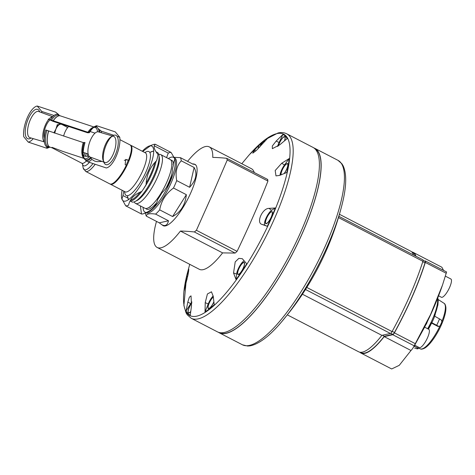 <?xml version="1.0" encoding="UTF-8"?>
<svg xmlns="http://www.w3.org/2000/svg" width="475" height="475" viewBox="0 0 475 475"><rect width="100%" height="100%" fill="white"/><g stroke="black" fill="none" stroke-linecap="round" stroke-linejoin="round"><path stroke-width="0.71" d="M54.512 133.059A10.984 4.275 -71.7 0 1 55.913 129.046L53.901 132.857A8.787 2.44 -62.6 0 0 55.919 129.034L57.392 124.397L55.925 129.022A10.984 4.275 -71.7 0 1 55.925 129.022L55.925 129.022A10.984 4.275 -71.7 0 1 59.547 123.482M44.294 138.296A10.984 4.275 -71.7 0 1 46.045 125.762A10.984 4.275 -71.7 0 1 49.899 120.015M64.208 125.026A10.984 4.275 -71.7 0 1 64.309 125.709M54.69 133.125L55.913 129.04A10.984 4.275 -71.7 0 1 55.913 129.04L55.913 129.04A10.984 4.275 -71.7 0 1 55.919 129.034L55.925 129.022C57.766 125.21 59.731 123.672 61.809 124.42L66.684 126.938A8.787 2.44 -62.6 0 1 67.218 128.125M55.913 129.04L55.919 129.034A8.787 2.44 -62.6 0 0 57.392 124.397M52.612 116.832A13.252 5.16 108.3 0 0 48.806 119.302M48.782 119.332A13.252 5.16 108.3 0 0 43.237 131.848A13.252 5.16 108.3 0 0 44.365 141.752M52.731 116.707L38.623 111.5A13.787 5.367 108.3 0 0 29.129 122.883A13.787 5.367 108.3 0 0 29.955 137.679L44.383 141.918M39.704 111.898L39.562 111.536A15.497 6.032 108.3 0 0 27.004 122.176A15.497 6.032 108.3 0 0 30.732 138.207L31.059 138.005M41.836 112.688A18.881 7.345 108.3 0 0 41.705 111.423L37.222 106.038A18.881 7.345 108.3 0 0 27.342 117.616A18.881 7.345 108.3 0 0 23.75 136.723L28.233 142.108A18.881 7.345 108.3 0 0 33.238 138.647M99.156 132.08A17.272 6.721 108.3 0 0 98.188 128.648L96.348 126.154L96.817 125.774L115.265 131.884L119.753 137.263A18.881 7.345 108.3 0 1 116.155 156.376A18.881 7.345 108.3 0 1 106.281 167.948L87.833 161.844A18.881 7.345 108.3 0 0 91.871 159.422L91.075 158.127A18.086 7.036 108.3 0 1 86.129 160.746L83.624 158.027L82.876 156.839L83.351 156.459L82.876 156.839A18.086 7.036 108.3 0 1 82.781 148.717A18.086 7.036 108.3 0 1 84.17 142.464L85.019 142.542A18.881 7.345 108.3 0 0 83.351 156.459M89.33 132.721L48.177 119.094L52.939 121.297L87.543 132.757L89.33 132.721A18.881 7.345 108.3 0 1 96.817 125.774M37.222 106.038L55.664 112.147L58.918 114.802A17.231 6.703 108.3 0 0 50.338 119.807M84.17 142.464L83.232 142.571A16.477 6.413 108.3 0 0 83.558 157.932M86.129 160.746L87.833 161.844M102.012 161.435L97.048 161.66L94.763 161.156L91.871 159.422M101.454 132.757A18.881 7.345 108.3 0 0 101.306 131.159L113.774 135.286M117.099 136.384L119.753 137.263M119.926 139.668L130.025 144.893A21.969 6.098 117.4 0 1 128.493 160.295L125.679 159.458L125.168 164.599L126.338 165.205A21.969 6.098 117.4 0 1 121.244 174.188A21.969 6.098 117.4 0 1 109.826 183.914L85.631 171.386A21.969 6.098 117.4 0 0 95.202 164.279M128.493 160.295L128.256 160.348A21.28 5.902 117.4 0 1 126.172 165.116M28.233 142.108L46.681 148.212L47.156 147.838L45.452 145.487A17.231 6.703 108.3 0 1 45.802 129.978L83.232 142.571M83.885 158.371L62.67 151.347L52.078 147.351L52.119 147.85L81.837 163.24A16.477 4.572 117.4 0 0 86.403 160.983M83.303 156.103L89.247 156.459M47.239 148.093A18.881 7.345 108.3 0 1 46.681 148.212L47.156 147.838A18.086 7.036 108.3 0 0 49.81 147.113M98.188 128.648L101.306 131.159M116.856 136.064A15.497 6.032 -71.7 0 1 114.57 156.566A15.497 6.032 -71.7 0 1 103.942 162.45A15.497 6.032 -71.7 0 1 105.046 148.022A15.497 6.032 -71.7 0 1 112.771 135.779A15.497 6.032 -71.7 0 1 116.856 136.064M41.705 111.423L54.037 115.502M142.316 151.258A30.893 8.574 117.4 0 1 148.972 146.134A30.893 8.574 117.4 0 1 145.178 177.478A30.893 8.574 117.4 0 1 121.772 198.663A30.893 8.574 117.4 0 1 122.117 190.279M121.903 199.084L122.972 195.575A34.325 9.524 117.4 0 1 123.898 191.199M148.972 146.134L153.164 144.608A34.325 9.524 117.4 0 1 155.289 144.281C153.116 146.092 154.025 149.512 158.021 154.535A34.325 9.524 117.4 0 1 156.631 160.633C150.058 166.98 146.543 174.996 146.068 184.68A34.325 9.524 117.4 0 1 141.835 191.407C134.372 194.364 129.942 198.96 128.547 205.2A34.325 9.524 117.4 0 1 125.703 205.829L121.772 198.663M142.69 151.448L150.373 145.825M143.64 213.691L147.838 212.165A30.893 8.574 117.4 0 0 164.255 193.426A30.893 8.574 117.4 0 0 175.037 159.63L174.8 158.769L173.832 162.723A34.325 9.524 117.4 0 1 172.443 168.821C171.974 178.505 168.453 186.521 161.886 192.868A34.325 9.524 117.4 0 1 157.652 199.595C156.293 205.8 151.863 210.395 144.364 213.388A34.325 9.524 117.4 0 1 143.64 213.691A34.325 9.524 117.4 0 1 141.514 214.017L125.703 205.829M155.289 144.281L171.107 152.469A34.325 9.524 117.4 0 0 168.257 153.098L166.577 157.635M154.262 145.849L168.257 153.098M122.972 195.575L127.674 198.01M146.437 212.467A30.893 8.574 117.4 0 1 143.123 207.338M140.374 205.912L141.514 214.017M174.8 158.769L171.107 152.469M168.382 158.567A30.893 8.574 117.4 0 1 174.907 159.208M170.911 160.128A27.461 7.618 117.4 0 1 173.553 164.297M171.825 174.307A27.461 7.618 117.4 0 1 166.268 187.756M156.643 202.718A27.461 7.618 117.4 0 1 145.861 208.507M159.089 156.489L159.149 156.708A25.977 7.208 117.4 0 1 152.261 181.147A25.977 7.208 117.4 0 1 136.278 200.872L136.07 200.949M156.043 151.798L157.379 152.487A27.805 7.713 117.4 0 1 151.448 180.726A27.805 7.713 117.4 0 1 131.812 201.869L130.073 200.967M111.874 136.432A13.787 5.367 -71.7 0 1 113.549 136.313A13.787 5.367 -71.7 0 1 114.689 137.097A13.787 5.367 -71.7 0 1 113.792 152.73A13.787 5.367 -71.7 0 1 104.88 162.492A13.787 5.367 -71.7 0 1 103.609 161.393M103.942 162.45L103.2 160.574A13.787 5.367 -71.7 0 1 105.349 144.703A13.787 5.367 -71.7 0 1 111.055 136.847L112.771 135.779M103.793 162.088L90.096 157.029A13.252 5.16 -71.7 0 1 90.547 139.935A13.252 5.16 -71.7 0 1 98.426 131.866L112.438 135.987M63.608 136.076A10.984 4.275 -71.7 0 1 68.643 126.492M423.1 260.353L425.06 261.369A2.749 0.76 117.4 0 1 425.03 262.835A123.577 34.283 117.4 0 1 394.452 332.506A2.749 0.76 117.4 0 1 392.813 334.382L384.299 336.264A56.293 15.616 117.4 0 1 361.131 352.682L360.323 352.266M412.092 252.284L412.9 252.7A56.293 15.616 117.4 0 1 415.512 255.989M384.299 336.264L382.333 335.249M194.127 167.479L189.608 187.292C196.015 180.429 197.523 173.826 194.127 167.479L181.242 160.811A34.325 9.524 -62.6 0 0 180.405 157.652L193.289 164.326L193.646 163.917L192.642 163.994M189.608 187.292L176.724 180.619C175.144 172.431 176.652 165.828 181.242 160.811M186.36 194.691L172.591 216.541C180.654 212.254 185.244 204.968 186.36 194.691L173.476 188.017A34.325 9.524 -62.6 0 0 176.724 180.619M172.591 216.541L159.707 209.873C161.203 201.002 165.793 193.723 173.476 188.017M168.506 220.786L159.256 222.828L162.076 224.883C165.318 226.486 167.455 225.12 168.506 220.786L155.616 214.112A34.325 9.524 -62.6 0 0 159.707 209.873M159.256 222.828L146.371 216.161C146.371 213.881 149.453 213.198 155.616 214.112M145.356 213.067L145.831 214.825A34.325 9.524 -62.6 0 0 146.371 216.161M146.163 212.776A30.893 8.574 -62.6 0 0 153.467 209.879A30.893 8.574 -62.6 0 0 172.211 180.352A30.893 8.574 -62.6 0 0 174.503 157.878M134.277 201.863A27.461 7.618 -62.6 0 0 135.529 203.407L144.905 208.258A27.461 7.618 -62.6 0 0 148.004 207.973A27.461 7.618 -62.6 0 0 164.297 187.376A27.461 7.618 -62.6 0 0 171.713 162.183A27.461 7.618 -62.6 0 0 170.157 159.487L160.782 154.636A27.461 7.618 -62.6 0 0 158.935 154.476A27.461 7.618 -62.6 0 0 158.798 154.506M135.529 203.407A27.461 7.618 -62.6 0 0 154.921 182.525A27.461 7.618 -62.6 0 0 160.782 154.636M180.405 157.652L174.266 157.326M157.189 247.475A56.638 15.711 117.4 0 0 180.429 231.052L222.609 252.89A56.638 15.711 117.4 0 1 199.375 269.319L157.189 247.475A56.638 15.711 117.4 0 1 156.495 221.398M187.572 161.369A56.638 15.711 117.4 0 1 209.273 146.882L251.453 168.726A56.638 15.711 117.4 0 1 254.238 172.49M209.273 146.882A56.638 15.711 117.4 0 1 212.752 157.409A208.798 45.226 -156.3 0 1 226.694 158.312L227.258 159.992L212.64 193.931L196.401 230.292L194.364 231.954A208.798 45.226 23.7 0 0 180.429 231.052M222.609 252.89L235.161 253.074L237.084 251.358C248.947 226.569 259.231 203.14 267.942 181.058L267.49 179.431M267.787 179.508L226.694 158.312M193.942 164.071A34.532 9.583 117.4 0 1 194.964 164.368A34.532 9.583 117.4 0 1 190.956 192.417A34.532 9.583 117.4 0 1 163.21 225.702A34.532 9.583 117.4 0 1 162.379 225.037M289.18 158.561A101.549 28.173 117.4 0 1 286.811 172.49L279.656 175.394L275.987 175.898L275.191 170.531L281.723 163.246L284.489 164.991L289.18 158.561L281.723 163.246M282.922 134.461A101.549 28.173 117.4 0 1 287.143 138.647L279.834 144.732L272.359 148.669L272.323 146.009L276.153 141.075L279.092 142.524L282.922 134.461L276.153 141.075M258.085 148.776L258.976 144.869A101.549 28.173 117.4 0 1 268.173 137.72L256.452 150.361L252.742 153.193L254.41 150.349L255.877 150.896M258.976 144.869L254.41 150.349M186.396 277.139L188.836 269.349L188.106 274.455L184.021 291.068A101.549 28.173 117.4 0 1 186.396 277.139L187.809 275.85M186.058 310.983L187.827 302.029L189.394 297.13L191.021 295.866L191.508 305.68L190.279 315.168A101.549 28.173 117.4 0 1 186.058 310.983L190.659 303.679A8.58 2.381 117.4 0 1 191.882 301.91M211.476 291.834L213.251 296.412L214.225 304.76A101.549 28.173 117.4 0 1 205.028 311.909L208.216 303.988A8.58 2.381 117.4 0 1 213.198 295.967M211.452 291.81L207.415 293.978L205.224 302.652L205.028 311.909M242.315 258.721L246.721 263.809A101.549 28.173 117.4 0 1 236.057 279.573L236.615 274.057A8.58 2.381 117.4 0 1 239.572 266.196A8.58 2.381 117.4 0 1 244.192 260.84M242.268 258.685L238.836 258.376L235.22 261.885L233.546 272.994L236.057 279.573M275.352 207.967A101.549 28.173 117.4 0 1 267.294 226.32L265.008 225.316A8.58 2.381 117.4 0 1 265.964 218.328A8.58 2.381 117.4 0 1 271.593 210.306L275.352 207.967L269.004 208.382C262.408 208.198 255.871 223.013 261.974 224.39L267.294 226.32M219.129 332.506L219.278 332.583A103.663 28.761 -62.6 0 0 292.481 253.745A103.663 28.761 -62.6 0 0 314.604 148.467L314.462 148.39M218.334 332.257A103.871 28.821 -62.6 0 0 219.183 332.761A103.871 28.821 -62.6 0 0 292.535 253.775A103.871 28.821 -62.6 0 0 314.699 148.283A103.871 28.821 -62.6 0 0 313.797 147.885M286.728 133.802A103.871 28.821 -62.6 0 1 264.563 239.293A103.871 28.821 -62.6 0 1 191.211 318.28L217.425 331.853A103.871 28.821 -62.6 0 0 290.777 252.866A103.871 28.821 -62.6 0 0 312.942 147.375L286.728 133.802C284.103 132.507 281.212 132.228 278.059 132.964L264.807 139.87L249.624 154.417M338.847 216.297L422.928 259.831A2.749 0.76 117.4 0 1 422.904 261.292A123.577 34.283 117.4 0 1 392.047 331.592A2.749 0.76 117.4 0 1 390.414 333.462L381.87 335.35A56.638 15.711 117.4 0 1 358.631 351.779L287.357 314.872M339.441 214.278L410.715 251.186A56.638 15.711 117.4 0 1 413.499 254.95M381.87 335.35L302.427 294.215M271.581 211.601A6.798 1.888 -62.6 0 0 266.493 218.387A6.798 1.888 -62.6 0 0 266.41 223.701A6.798 1.888 -62.6 0 0 270.59 218.542A6.798 1.888 -62.6 0 0 272.389 212.147A6.798 1.888 -62.6 0 0 271.581 211.601M243.723 262.366A6.798 1.888 -62.6 0 0 238.634 269.153A6.798 1.888 -62.6 0 0 238.551 274.467A6.798 1.888 -62.6 0 0 242.731 269.307A6.798 1.888 -62.6 0 0 244.536 262.913A6.798 1.888 -62.6 0 0 243.723 262.366M213.305 296.928A6.798 1.888 -62.6 0 0 208.697 304.202A6.798 1.888 -62.6 0 0 208.988 308.572A6.798 1.888 -62.6 0 0 213.869 301.94M191.817 302.949A6.798 1.888 -62.6 0 0 188.308 309.89A6.798 1.888 -62.6 0 0 189.02 312.983A6.798 1.888 -62.6 0 0 190.707 311.606M187.019 279.276A6.798 1.888 -62.6 0 0 185.357 285.683M265.002 141.194A6.798 1.888 -62.6 0 0 264.373 141.01A6.798 1.888 -62.6 0 0 259.487 147.339M277.584 146.484A8.58 2.381 117.4 0 1 279.092 142.524M284.572 140.748A6.798 1.888 -62.6 0 0 285.148 137.144A6.798 1.888 -62.6 0 0 284.341 136.598A6.798 1.888 -62.6 0 0 278.38 145.902M279.983 175.257A8.58 2.381 117.4 0 1 284.489 164.991M284.24 173.506A6.798 1.888 -62.6 0 0 287.903 164.107A6.798 1.888 -62.6 0 0 287.096 163.56A6.798 1.888 -62.6 0 0 283.023 168.269A6.798 1.888 -62.6 0 0 280.903 174.871M265.917 223.464A6.519 1.811 -62.6 0 0 270.524 218.506A6.519 1.811 -62.6 0 0 271.914 211.886A6.519 1.811 -62.6 0 0 271.474 211.844A6.519 1.811 -62.6 0 0 266.98 217.502A6.519 1.811 -62.6 0 0 265.917 223.464L266.148 223.588A6.519 1.811 -62.6 0 0 266.582 223.63M272.43 212.331A6.519 1.811 -62.6 0 0 272.151 212.004L271.914 211.886M287.945 164.297A6.519 1.811 -62.6 0 0 287.66 163.964L287.428 163.845A6.519 1.811 -62.6 0 0 286.989 163.81A6.519 1.811 -62.6 0 0 282.999 168.465A6.519 1.811 -62.6 0 0 281.063 174.806M285.19 137.334A6.519 1.811 -62.6 0 0 284.911 137.008L284.673 136.883A6.519 1.811 -62.6 0 0 284.234 136.847A6.519 1.811 -62.6 0 0 278.504 145.807M191.805 303.115A6.519 1.811 -62.6 0 0 188.682 308.993A6.519 1.811 -62.6 0 0 188.527 312.746L188.765 312.865A6.519 1.811 -62.6 0 0 189.192 312.906M213.317 297.089A6.519 1.811 -62.6 0 0 209.184 303.21A6.519 1.811 -62.6 0 0 208.501 308.334L208.733 308.453A6.519 1.811 -62.6 0 0 209.166 308.495M238.058 274.229A6.519 1.811 -62.6 0 0 242.666 269.272A6.519 1.811 -62.6 0 0 244.055 262.645A6.519 1.811 -62.6 0 0 243.616 262.61A6.519 1.811 -62.6 0 0 239.121 268.268A6.519 1.811 -62.6 0 0 238.058 274.229L238.296 274.354A6.519 1.811 -62.6 0 0 238.723 274.39M244.572 263.097A6.519 1.811 -62.6 0 0 244.292 262.77L244.055 262.645M208.501 308.334A6.519 1.811 -62.6 0 0 213.851 301.785M188.527 312.746A6.519 1.811 -62.6 0 0 190.73 311.428M186.942 279.609A6.519 1.811 -62.6 0 0 185.446 285.332M264.83 141.39A6.519 1.811 -62.6 0 0 264.706 141.295A6.519 1.811 -62.6 0 0 264.26 141.259A6.519 1.811 -62.6 0 0 259.653 147.167M284.448 140.849A6.519 1.811 -62.6 0 0 284.673 136.883M284.08 173.571A6.519 1.811 -62.6 0 0 287.256 167.657A6.519 1.811 -62.6 0 0 287.428 163.845M359.777 352.183A56.709 15.734 -62.6 0 0 360.941 353.05L391.667 368.962L399.249 365.34L410.994 350.497A326.937 70.817 23.7 0 0 413.298 347.51A326.937 70.817 23.7 0 0 414.182 345.812L430.593 314.45L442.492 285.107L446.565 272.044M443.573 270.418L441.881 267.241L413.09 252.338A56.709 15.734 -62.6 0 0 411.706 251.887M413.298 347.51A329.531 329.531 0 0 0 414.788 345.01L424.49 327.382A329.531 329.531 0 0 0 442.492 285.107M437.279 299.137L437.309 299.155A318.036 297.683 -102.5 0 0 437.481 298.716L437.451 298.698M426.033 324.312L426.176 324.383A318.036 297.683 -102.5 0 0 427.061 322.578L426.924 322.513M410.994 350.497L384.192 336.621L392.772 334.727A2.749 0.76 -62.6 0 0 394.398 332.856A123.577 34.283 -62.6 0 0 425.315 262.438A2.749 0.76 -62.6 0 0 425.339 260.977A2.749 0.76 -62.6 0 0 425.155 260.959L424.531 261.096M415.904 256.197A56.709 15.734 -62.6 0 0 413.09 252.338M360.941 353.05A56.709 15.734 -62.6 0 0 384.192 336.621M414.675 345.2L419.282 347.587A10.296 2.856 -62.6 0 0 426.556 339.756A10.296 2.856 -62.6 0 0 428.753 329.294L424.608 327.15M438.579 295.812L441.376 297.261A10.296 2.856 -62.6 0 0 448.643 289.429A10.296 2.856 -62.6 0 0 450.84 278.973L445.407 276.159M427.66 328.73A28.583 7.932 -62.6 0 0 437.499 298.579M428.153 328.985A28.553 7.921 -62.6 0 0 431.537 322.567L438.538 326.283L439.298 326.396L440.159 325.666A27.324 7.582 -62.6 0 0 441.857 321.801L441.317 319.954L434.411 316.029A28.553 7.921 -62.6 0 0 437.754 297.932M414.17 346.061A28.553 7.921 -62.6 0 0 415.12 345.426M418.38 348.139L417.923 348.864L414.657 348.169M439.298 326.396L437.92 326.42L431.591 323.119A26.463 7.345 -62.6 0 1 428.402 329.116M431.68 322.774L431.68 322.774A28.031 7.778 -62.6 0 1 428.343 329.086M96.348 126.154A18.086 7.036 108.3 0 0 95.522 126.178M96.425 125.709L92.732 127.49L88.487 132.638A18.086 7.036 108.3 0 0 88.481 132.644M97.096 127.342A17.272 6.721 108.3 0 0 93.955 127.152M84.081 142.648A17.272 6.721 108.3 0 0 82.828 148.366A17.272 6.721 108.3 0 0 82.804 148.538M82.988 156.394A17.272 6.721 108.3 0 0 83.624 158.027M83.042 156.394L84.639 158.62A16.477 6.413 108.3 0 0 89.413 156.619M84.716 159.333A17.272 6.721 108.3 0 0 90.808 157.296M86.996 156.4A21.969 6.098 117.4 0 1 88.006 153.947M127.324 159.689L124.296 160.354M48.628 131.112A16.477 6.413 108.3 0 0 50.035 147.161L52.125 147.856M48.521 131.076A16.483 6.413 108.3 0 0 50.083 147.173M46.829 130.488A16.595 6.46 108.3 0 0 48.319 146.716L50.154 147.191M89.413 162.367A17.919 4.97 117.4 0 1 82.525 163.869M83.748 156.15A17.919 4.97 117.4 0 1 84.918 152.926M93.011 163.554A21.096 5.854 117.4 0 1 83.184 167.978L85.631 171.386M85.274 156.293A21.096 5.854 117.4 0 1 86.408 153.419M60.509 115.924L58.752 115.211A16.595 6.46 108.3 0 0 51.46 120.181M46.307 146.514A17.231 6.703 108.3 0 0 49.18 146.953M97.63 131.789A16.477 6.413 108.3 0 0 94.994 127.336L93.528 127.502M92.619 127.585A16.477 6.413 108.3 0 0 87.881 132.24M60.438 115.894A16.483 6.413 108.3 0 0 53.17 120.745M93.569 126.861L60.39 115.876A16.477 6.413 108.3 0 0 53.277 120.781M99.946 132.311A18.086 7.036 108.3 0 0 99.602 130.061M130.287 145.059L130.613 145.196A21.969 6.098 117.4 0 1 125.923 167.509A21.969 6.098 117.4 0 1 110.414 184.217L125.127 191.835A21.969 6.098 117.4 0 0 140.636 175.127A21.969 6.098 117.4 0 0 145.326 152.813L145.498 152.92M144.881 152.588A24.718 6.858 117.4 0 1 143.658 176.688A24.718 6.858 117.4 0 1 124.676 191.603M156.109 161.156A27.805 7.713 117.4 0 1 142.631 190.226M141.752 191.443A27.805 7.713 117.4 0 1 130.12 200.872M149.863 152.552A27.117 7.523 117.4 0 1 153.68 151.406M154.898 162.45A27.117 7.523 117.4 0 1 146.187 183.071M140.101 192.161A27.117 7.523 117.4 0 1 130.631 199.969M128.796 199.47A27.117 7.523 117.4 0 1 127.532 195.688M425.03 262.835L422.786 261.672M394.452 332.506L392.19 331.336M392.813 334.382L390.729 333.302M267.942 181.058L227.258 159.992M237.084 251.358L196.401 230.292M235.161 253.074L194.364 231.954M189.721 264.32L187.061 274.307A102.101 28.328 -62.6 0 0 231.729 285.968A102.101 28.328 -62.6 0 0 284.192 183.997A102.101 28.328 -62.6 0 0 276.848 133.635A102.101 28.328 -62.6 0 0 248.425 155.788L241.805 163.727M280.428 323.208A102.089 28.322 -62.6 0 0 281.794 321.622C269.604 336.074 258.97 344.161 249.903 345.883L247.635 346.043L242.458 344.814A103.871 28.821 -62.6 0 0 315.81 265.822A103.871 28.821 -62.6 0 0 337.974 160.336L314.699 148.283M337.974 160.336L341.97 163.851L343.14 165.799C346.976 174.194 346.507 187.542 341.739 205.847C336.264 227.169 328.468 247.606 318.357 267.164C310.217 282.863 300.728 297.7 289.881 311.665L281.794 321.622A102.089 28.322 -62.6 0 0 287.357 314.759A102.089 28.322 -62.6 0 0 341.739 205.847A102.089 28.322 -62.6 0 0 342.249 203.811M422.904 261.292L338.467 217.574M392.047 331.592L306.791 287.446M390.414 333.462L305.502 289.495M261.974 224.39L265.008 225.316M269.004 208.382L271.593 210.306M233.546 272.994L236.615 274.057M205.224 302.652L208.216 303.988M187.827 302.029L190.659 303.679M188.005 271.362L188.611 271.795M415.352 343.704L394.398 332.856M446.268 273.285L425.315 262.438M414.182 345.812L392.772 334.727M436.715 325.274A28.073 7.79 -62.6 0 0 439.512 318.891M431.858 322.733A28.536 7.915 -62.6 0 0 434.726 316.202M423.255 348.614A24.753 6.87 -62.6 0 0 434.008 338.164L434.008 338.164A24.753 6.87 -62.6 0 0 443.104 320.595L443.104 320.595C445.134 315.157 446.061 310.769 445.888 307.426C445.562 305.057 444.938 303.673 444.024 303.288L438.17 299.511M443.104 320.595A82.383 82.383 0 0 1 434.008 338.164C430.736 342.956 427.69 346.251 424.864 348.038C422.732 349.137 421.248 349.428 420.405 348.905A25.703 7.131 -62.6 0 0 439.915 326.034M441.97 321.296A25.703 7.131 -62.6 0 0 444.024 303.288M414.242 346.014A28.031 7.778 -62.6 0 0 415.168 345.456M437.778 297.873L438.247 300.319L437.92 304.873L434.613 316.142A26.463 7.345 -62.6 0 0 435.183 314.658M438.538 326.283L437.92 326.42M416.801 348.852L417.472 347.783M82.798 156.631L82.828 148.366M82.478 163.459L82.555 163.934L81.837 163.24M47.072 148.277L49.917 147.137M82.513 163.845A30.893 30.893 0 0 0 83.184 167.978M110.105 184.027L110.414 184.217M130.613 145.196L145.326 152.813M127.425 195.7L128.422 199.732M153.68 150.949L149.809 152.463M95.036 133.137L90.107 131.504M88.13 153.989L83.202 152.356M195.801 165.033L193.646 163.917M164.231 225.999L162.076 224.883M172.122 164.576L171.713 162.183M150.189 206.934L148.004 207.973M191.211 318.28L187.203 314.741L186.04 312.805L183.89 305.449L186.639 276.034M242.458 344.814L219.183 332.761M446.601 271.985L425.339 260.977M414.004 346.328L420.405 348.905M431.716 322.751L428.367 329.092M415.251 345.497L414.058 346.239"/></g></svg>
